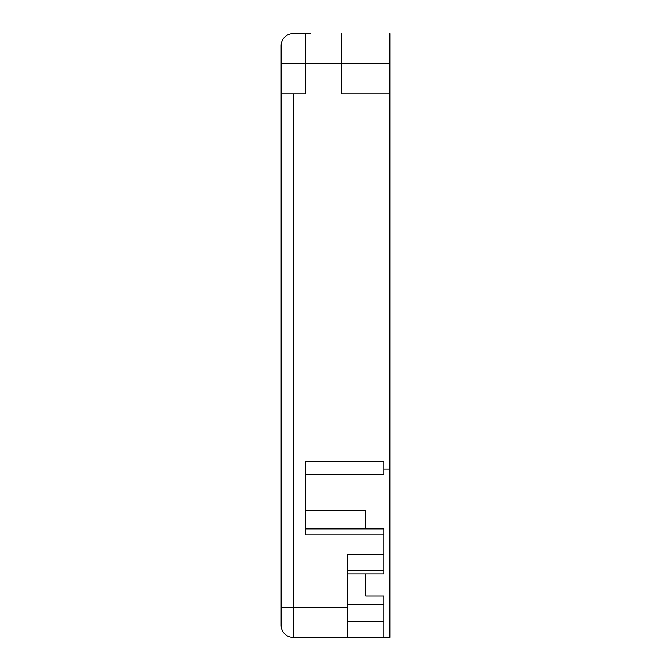 <?xml version="1.0" encoding="UTF-8"?>
<svg xmlns="http://www.w3.org/2000/svg" width="671" height="671" viewBox="0 0 671 671"><rect width="100%" height="100%" fill="white"/><g stroke="black" fill="none" stroke-linecap="round" stroke-linejoin="round"><path stroke-width="1.01" d="M365.695 595.982L365.695 573.898L365.695 595.982L383.812 595.982L383.812 621.606L347.578 621.606M310.136 33.55L293.227 33.55A12.078 12.078 0 0 0 281.149 45.628A12.078 12.078 0 0 1 293.227 33.55A12.078 12.078 0 0 0 281.149 45.628L281.149 93.94L305.305 93.94L305.305 63.745L341.539 63.745L341.539 93.94L389.851 93.94L389.851 637.45L293.227 637.45L293.227 93.94M281.149 625.372A12.078 12.078 0 0 0 293.227 637.45A12.078 12.078 0 0 1 281.149 625.372L281.149 577.06M347.578 637.45L347.578 607.255L281.149 607.255L281.149 93.94M347.578 607.255L347.578 554.514L383.812 554.514L383.812 528.899L305.305 528.899L305.305 510.581L365.695 510.581L365.695 528.899M383.812 534.938L305.305 534.938L305.305 461.606L383.812 461.606L383.812 469.113L389.851 469.113M389.851 33.55L389.851 93.94M383.812 469.113L383.812 474.422L305.305 474.422M383.812 637.45L383.812 621.606M347.578 573.898L383.812 573.898L383.812 554.514M305.305 33.55L305.305 63.745L281.149 63.745M341.539 33.55L341.539 63.745L389.851 63.745M383.812 604.521L347.578 604.521M383.812 570.358L347.578 570.358M293.227 33.55L298.058 33.55"/></g></svg>
